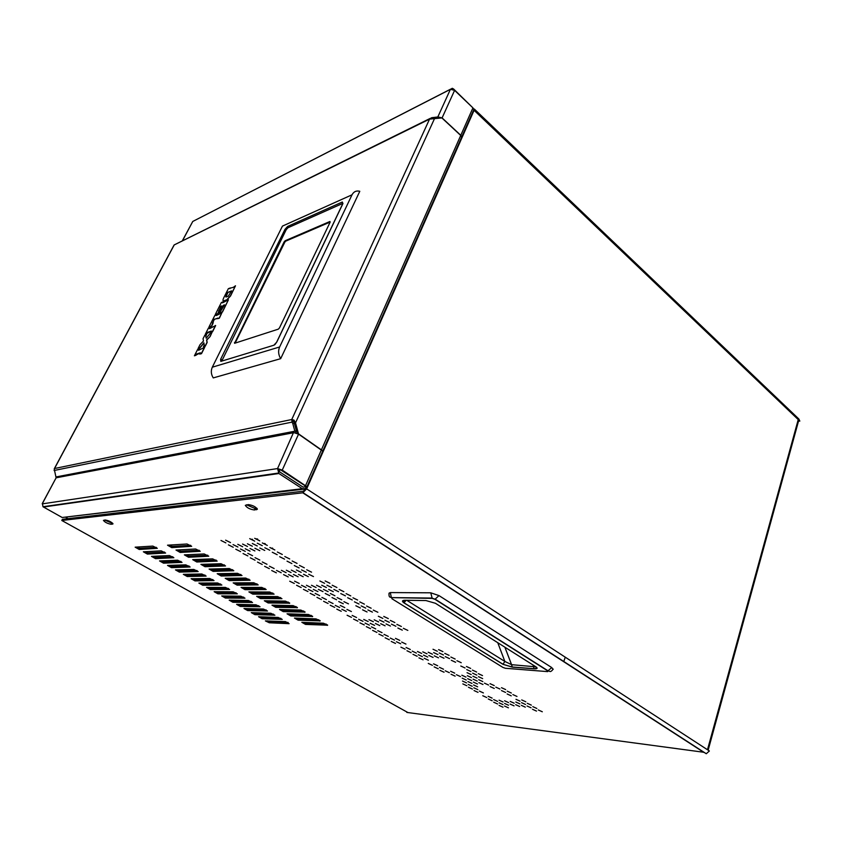 <?xml version="1.0" encoding="UTF-8"?>
<svg xmlns="http://www.w3.org/2000/svg" width="842" height="842" viewBox="0 0 842 842"><rect width="100%" height="100%" fill="white"/><g stroke="black" fill="none" stroke-linecap="round" stroke-linejoin="round"><path stroke-width="1.26" d="M179.493 487.665L178.904 487.297M171.263 488.834L170.673 488.476M254.705 538.322L259.746 540.838L254.705 538.322M257.768 539.206L256.873 538.817M262.325 542.932L267.324 545.416L262.325 542.932M265.293 543.774L264.525 543.448M269.872 547.5L274.85 549.973L269.872 547.5M272.734 548.3L272.145 548.047M277.365 552.036L282.312 554.478L277.365 552.036M284.796 556.53L289.711 558.951L284.796 556.53M292.153 560.993L297.047 563.393L292.153 560.993M299.468 565.414L304.32 567.792L299.468 565.414M306.709 569.792L311.54 572.16L306.709 569.792M249.706 538.638L254.716 541.143L249.706 538.638M252.6 539.448L252 539.185M257.294 543.216L262.272 545.69L257.294 543.216M264.82 547.753L269.766 550.215L264.82 547.753M272.282 552.257L277.197 554.689L272.282 552.257M279.681 556.73L284.564 559.141L279.681 556.73M287.017 561.151L291.879 563.551L287.017 561.151M294.3 565.55L299.131 567.918L294.3 565.55M301.52 569.908L306.33 572.255L301.52 569.908M308.688 574.233L313.466 576.559L308.688 574.233M252.326 543.5L257.273 545.963L252.326 543.5M259.82 548.005L264.746 550.447L259.82 548.005M296.395 570.013L301.183 572.36L296.395 570.013M303.541 574.307L308.298 576.633L303.541 574.307M247.422 543.774L252.347 546.226L247.422 543.774M254.884 548.258L259.789 550.689L254.884 548.258M291.332 570.118L296.1 572.455L291.332 570.118M298.457 574.391L303.183 576.707L298.457 574.391M242.58 544.048L247.474 546.49L242.58 544.048M250.021 548.5L254.894 550.921L250.021 548.5M286.343 570.223L291.069 572.549L286.343 570.223M293.426 574.476L298.142 576.77L293.426 574.476M237.791 544.321L242.664 546.753L237.791 544.321M245.211 548.742L250.053 551.152L245.211 548.742M281.407 570.329L286.112 572.644L281.407 570.329M288.469 574.549L293.153 576.844L288.469 574.549M225.624 540.164L230.508 542.595L225.624 540.164M233.076 544.595L237.918 547.005L233.076 544.595M240.454 548.984L245.285 551.384L240.454 548.984M247.79 553.341L252.579 555.72L247.79 553.341M255.052 557.667L259.82 560.025L255.052 557.667M262.272 561.961L267.009 564.287L262.272 561.961M269.429 566.213L274.145 568.529L269.429 566.213M276.523 570.434L281.217 572.739L276.523 570.434M283.575 574.623L288.227 576.907L283.575 574.623M220.983 540.459L225.845 542.879L220.983 540.459M228.403 544.858L233.234 547.258L228.403 544.858M235.771 549.226L240.57 551.605L235.771 549.226M243.064 553.552L247.843 555.909L243.064 553.552M250.316 557.846L255.052 560.193L250.316 557.846M257.505 562.109L262.22 564.435L257.505 562.109M264.63 566.34L269.324 568.645L264.63 566.34M271.703 570.539L276.376 572.823L271.703 570.539M325.138 580.948L329.906 583.264L325.138 580.948M332.18 585.211L336.916 587.506L332.18 585.211M339.158 589.442L343.873 591.716L339.158 589.442M346.094 593.631L350.777 595.894L346.094 593.631M352.966 597.788L357.618 600.03L352.966 597.788M359.787 601.914L364.418 604.146L359.787 601.914M366.544 606.019L371.154 608.219L366.544 606.019M373.259 610.082L377.848 612.26L373.259 610.082M319.886 580.991L324.623 583.296L319.886 580.991M326.906 585.222L331.622 587.506L326.906 585.222M333.864 589.421L338.558 591.694L333.864 589.421M340.778 593.589L345.43 595.841L340.778 593.589M347.63 597.725L352.261 599.957L347.63 597.725M354.429 601.83L359.039 604.04L354.429 601.83M361.165 605.903L365.754 608.092L361.165 605.903M367.859 609.934L372.427 612.113L367.859 609.934M321.697 585.243L326.391 587.516L321.697 585.243M328.643 589.411L333.306 591.673L328.643 589.411M355.861 605.787L360.418 607.977L355.861 605.787M362.534 609.808L367.07 611.976L362.534 609.808M316.56 585.253L321.223 587.516L316.56 585.253M323.475 589.4L328.117 591.642L323.475 589.4M330.338 593.515L334.948 595.747L330.338 593.515M337.147 597.599L341.736 599.809L337.147 597.599M343.904 601.651L348.472 603.851L343.904 601.651M311.477 585.264L316.118 587.516L311.477 585.264M318.371 589.389L322.991 591.621L318.371 589.389M325.212 593.484L329.801 595.694L325.212 593.484M332.001 597.546L336.568 599.746L332.001 597.546M338.737 601.567L343.283 603.756L338.737 601.567M306.456 585.274L311.077 587.516L306.456 585.274M313.329 589.379L317.918 591.6L313.329 589.379M340.294 605.461L344.799 607.619L340.294 605.461M346.915 609.408L351.388 611.545L346.915 609.408M294.595 581.18L299.215 583.432L294.595 581.18M301.499 585.285L306.088 587.516L301.499 585.285M308.351 589.368L312.919 591.579L308.351 589.368M315.15 593.41L319.697 595.61L315.15 593.41M321.897 597.42L326.412 599.599L321.897 597.42M328.59 601.399L333.085 603.567L328.59 601.399M335.232 605.356L339.705 607.503L335.232 605.356M341.831 609.282L346.283 611.408L341.831 609.282M289.711 581.222L294.311 583.453L289.711 581.222M296.594 585.306L301.173 587.527L296.594 585.306M303.425 589.347L307.972 591.558L303.425 589.347M310.203 593.368L314.729 595.557L310.203 593.368M316.929 597.357L321.433 599.536L316.929 597.357M323.602 601.325L328.085 603.472L323.602 601.325M330.232 605.251L334.684 607.387L330.232 605.251M336.8 609.145L341.231 611.271L336.8 609.145M383.763 616.428L388.309 618.596L383.763 616.428M390.341 620.417L394.866 622.554L390.341 620.417M396.866 624.364L401.371 626.49L396.866 624.364M403.339 628.29L407.823 630.395L403.339 628.29M378.332 616.26L382.857 618.407L378.332 616.26M384.889 620.217L389.393 622.354L384.889 620.217M391.404 624.143L395.877 626.259L391.404 624.143M397.866 628.037L402.318 630.142L397.866 628.037M379.51 620.017L383.994 622.143L379.51 620.017M386.004 623.922L390.456 626.038L386.004 623.922M374.195 619.828L378.658 621.943L374.195 619.828M380.668 623.712L385.099 625.817L380.668 623.712M368.943 619.638L373.374 621.743L368.943 619.638M375.395 623.501L379.805 625.595L375.395 623.501M363.744 619.449L368.165 621.543L363.744 619.449M370.185 623.291L374.574 625.374L370.185 623.291M395.456 638.362L399.771 640.383L395.456 638.362M401.666 642.067L405.949 644.077L401.666 642.067M352.145 615.418L356.566 617.523L352.145 615.418M358.618 619.259L363.007 621.354L358.618 619.259M365.039 623.08L369.406 625.153L365.039 623.08M371.406 626.869L375.753 628.932L371.406 626.869M377.732 630.637L382.058 632.679L377.732 630.637M384.005 634.363L388.32 636.394L384.005 634.363M390.235 638.068L394.53 640.088L390.235 638.068M396.424 641.751L400.697 643.751L396.424 641.751M347.093 615.249L351.482 617.354L347.093 615.249M353.545 619.081L357.913 621.164L353.545 619.081M359.944 622.869L364.291 624.943L359.944 622.869M366.291 626.648L370.627 628.7L366.291 626.648M372.606 630.384L376.911 632.426L372.606 630.384M378.868 634.1L383.152 636.12L378.868 634.1M385.078 637.783L389.351 639.794L385.078 637.783M391.246 641.446L395.498 643.435L391.246 641.446M438.587 649.614L442.945 651.645L438.587 649.614M444.744 653.35L449.081 655.36L444.744 653.35M450.859 657.044L455.175 659.044L450.859 657.044M456.932 660.717L461.227 662.707L456.932 660.717M433.02 649.256L437.345 651.276L433.02 649.256M439.166 652.96L443.471 654.971L439.166 652.96M445.26 656.644L449.554 658.633L445.26 656.644M451.323 660.296L455.596 662.275L451.323 660.296M433.641 652.582L437.935 654.581L433.641 652.582M439.724 656.244L443.997 658.233L439.724 656.244M428.178 652.213L432.451 654.202L428.178 652.213M434.251 655.855L438.503 657.834L434.251 655.855M422.789 651.845L427.041 653.824L422.789 651.845M428.841 655.465L433.072 657.434L428.841 655.465M417.453 651.476L421.684 653.455L417.453 651.476M423.494 655.087L427.704 657.044L423.494 655.087M406.107 647.509L410.338 649.487L406.107 647.509M412.17 651.119L416.39 653.087L412.17 651.119M418.2 654.708L422.4 656.655L418.2 654.708M424.189 658.265L428.357 660.202L424.189 658.265M400.908 647.172L405.118 649.14L400.908 647.172M406.96 650.761L411.149 652.718L406.96 650.761M412.969 654.329L417.148 656.276L412.969 654.329M418.937 657.865L423.094 659.802L418.937 657.865M466.426 666.464L470.689 668.432L466.426 666.464M472.383 670.074L476.625 672.021L472.383 670.074M478.298 673.653L482.519 675.589L478.298 673.653M501.506 687.703L505.653 689.587L501.506 687.703M507.21 691.156L511.336 693.029L507.21 691.156M512.862 694.576L516.977 696.439L512.862 694.576M460.795 666.022L465.037 667.969L460.795 666.022M466.731 669.601L470.952 671.548L466.731 669.601M472.636 673.158L476.835 675.095L472.636 673.158M478.488 676.694L482.666 678.61L478.488 676.694M490.065 683.683L494.212 685.577L490.065 683.683M495.801 687.146L499.927 689.019L495.801 687.146M501.485 690.577L505.589 692.44L501.485 690.577M507.137 693.976L511.22 695.839L507.137 693.976M467.036 672.674L471.215 674.6L467.036 672.674M472.878 676.189L477.035 678.105L472.878 676.189M478.677 679.683L482.824 681.578L478.677 679.683M484.434 683.146L488.56 685.03L484.434 683.146M490.149 686.588L494.254 688.461L490.149 686.588M467.331 675.694L471.467 677.599L467.331 675.694M473.12 679.168L477.235 681.062L473.12 679.168M478.866 682.62L482.971 684.493L478.866 682.62M461.837 675.21L465.963 677.105L461.837 675.21M467.615 678.663L471.72 680.547L467.615 678.663M473.351 682.094L477.435 683.967L473.351 682.094M450.607 671.263L454.733 673.158L450.607 671.263M456.417 674.716L460.521 676.61L456.417 674.716M462.174 678.157L466.268 680.031L462.174 678.157M467.899 681.567L471.973 683.441L467.899 681.567M473.583 684.956L477.635 686.809L473.583 684.956M433.556 663.833L437.693 665.748L433.556 663.833M439.429 667.327L443.545 669.232L439.429 667.327M445.26 670.8L449.365 672.695L445.26 670.8M451.049 674.242L455.133 676.126L451.049 674.242M462.511 681.052L466.563 682.915L462.511 681.052M468.173 684.43L472.215 686.272L468.173 684.43M473.804 687.777L477.824 689.609L473.804 687.777M479.403 691.103L483.392 692.924L479.403 691.103M428.283 663.412L432.409 665.327L428.283 663.412M434.146 666.885L438.25 668.79L434.146 666.885M439.966 670.337L444.05 672.221L439.966 670.337M462.837 683.904L466.847 685.746L462.837 683.904M468.447 687.24L472.446 689.061L468.447 687.24M474.035 690.545L478.014 692.366L474.035 690.545M521.724 699.934L525.808 701.786L521.724 699.934M527.281 703.302L531.344 705.133L527.281 703.302M532.797 706.638L536.838 708.459L532.797 706.638M538.27 709.953L542.301 711.764L538.27 709.953M515.978 699.313L520.04 701.154L515.978 699.313M521.524 702.66L525.566 704.491L521.524 702.66M527.029 705.985L531.049 707.796L527.029 705.985M532.491 709.28L536.501 711.09L532.491 709.28M515.82 702.028L519.851 703.849L515.82 702.028M521.314 705.333L525.324 707.143L521.314 705.333M510.189 701.407L514.199 703.217L510.189 701.407M515.672 704.701L519.661 706.501L515.672 704.701M504.611 700.797L508.6 702.596L504.611 700.797M510.094 704.07L514.062 705.859L510.094 704.07M499.106 700.186L503.074 701.986L499.106 700.186M504.568 703.438L508.515 705.228L504.568 703.438M488.16 696.313L492.128 698.113L488.16 696.313M493.644 699.576L497.601 701.375L493.644 699.576M499.106 702.817L503.032 704.607L499.106 702.817M504.516 706.049L508.431 707.817L504.516 706.049M482.771 695.734L486.718 697.523L482.771 695.734M488.255 698.976L492.181 700.765L488.255 698.976M493.696 702.207L497.611 703.986L493.696 702.207M499.106 705.417L503 707.185L499.106 705.417M111.123 524.282L112.986 523.871C111.449 521.945 108.881 520.651 105.282 519.998L103.44 520.398C104.976 522.324 107.534 523.608 111.123 524.282L111.733 523.061L104.671 520.061M254.389 509.978L257.389 509.231C255.757 506.768 252.726 505.232 248.274 504.611L245.317 505.358C246.938 507.81 249.958 509.347 254.389 509.978L255.073 508.484L246.474 504.8M275.755 607.324L297.447 607.682L293.163 605.619L271.966 605.145L275.755 607.324L276.271 606.124L273.397 605.177M268.156 602.956L289.732 603.198L285.427 601.125L264.335 600.767L268.156 602.956L268.682 601.756L265.756 600.788M260.494 598.567L281.954 598.683L277.618 596.589L256.642 596.346L260.494 598.567L261.031 597.357L258.052 596.368M252.768 594.126L274.103 594.136L269.745 592.021L248.885 591.894L252.768 594.126L253.305 592.926L250.285 591.905M244.98 589.653L266.188 589.537L261.799 587.411L241.065 587.4L244.98 589.653L245.527 588.453L242.454 587.4M237.128 585.148L258.199 584.906L253.779 582.748L233.171 582.874L237.128 585.148L237.676 583.938L234.55 582.864M229.203 580.601L250.137 580.233L245.696 578.054L225.214 578.307L229.203 580.601L229.75 579.38L226.582 578.286M221.214 576.012L242.012 575.518L237.539 573.318L217.183 573.697L221.214 576.012L221.772 574.791L218.552 573.676M213.152 571.381L233.813 570.75L229.308 568.539L209.09 569.055L213.152 571.381L213.71 570.16L210.447 569.013M205.016 566.708L225.54 565.95L221.004 563.719L200.922 564.361L205.016 566.708L205.585 565.487L202.269 564.319M196.817 562.003L217.183 561.109L212.626 558.856L192.681 559.635L196.817 562.003L197.386 560.772L194.018 559.583M188.534 557.246L208.763 556.225L204.174 553.952L184.377 554.857L188.534 557.246L189.124 556.025L185.703 554.794M180.188 552.457L200.259 551.289L195.639 548.995L175.989 550.047L180.188 552.457L180.777 551.226L177.304 549.973M171.768 547.626L191.681 546.311L187.029 543.995L167.526 545.184L171.768 547.626L172.368 546.384L168.842 545.111M305.509 624.406L327.643 625.206L323.465 623.217L301.836 622.301L305.509 624.406L306.004 623.217L303.32 622.364M298.163 620.186L320.192 620.88L315.992 618.87L294.458 618.06L298.163 620.186L298.657 618.996L295.931 618.112M290.753 615.934L312.677 616.512L308.446 614.492L287.027 613.797L290.753 615.934L291.258 614.744L288.48 613.839M283.28 611.639L305.088 612.113L300.836 610.071L279.523 609.482L283.28 611.639L283.796 610.45L280.965 609.524M179.409 572.118L198.175 571.56L193.839 569.434L175.473 569.897L179.409 572.118L179.956 570.95L176.862 569.855M171.515 567.666L190.134 566.992L185.777 564.845L167.537 565.424L171.515 567.666L172.073 566.498L168.916 565.382M163.548 563.172L182.03 562.382L177.651 560.214L159.538 560.919L163.548 563.172L164.116 562.003L160.917 560.867M155.517 558.656L173.862 557.73L169.452 555.552L151.476 556.373L155.517 558.656L156.086 557.478L152.844 556.309M147.424 554.089L165.621 553.047L161.18 550.836L143.35 551.794L147.424 554.089L148.003 552.91L144.698 551.721M139.256 549.489L157.307 548.31L152.834 546.09L135.152 547.174L139.256 549.489L139.835 548.31L136.499 547.089M240.307 606.429L260.062 606.766L255.947 604.788L236.613 604.346L240.307 606.429L240.812 605.293L238.086 604.388M232.908 602.262L252.547 602.493L248.401 600.493L229.182 600.167L232.908 602.262L233.423 601.114L230.655 600.188M225.445 598.062L244.98 598.188L240.801 596.168L221.699 595.947L225.445 598.062L225.972 596.915L223.151 595.957M217.931 593.821L237.339 593.842L233.139 591.8L214.152 591.694L217.931 593.821L218.457 592.673L215.594 591.694M210.353 589.547L229.634 589.453L225.414 587.4L206.543 587.4L210.353 589.547L210.879 588.4L207.974 587.4M202.712 585.243L221.867 585.043L217.615 582.969L198.87 583.074L202.712 585.243L203.248 584.085L200.291 583.074M195.007 580.906L214.036 580.58L209.763 578.496L191.134 578.717L195.007 580.906L195.544 579.749L192.544 578.707M187.24 576.528L206.132 576.086L201.838 573.981L183.335 574.328L187.24 576.528L187.787 575.36L184.735 574.297M285.491 621.606L265.367 620.891L269.314 622.775L289.111 623.669L285.491 621.606M262.146 618.744L282.238 619.386L278.186 617.449L258.547 616.712L262.146 618.744L262.641 617.607L260.062 616.765M254.926 614.671L274.913 615.218L270.84 613.26L251.295 612.618L254.926 614.671L255.421 613.534L252.789 612.671M247.643 610.566L267.514 611.008L263.42 609.04L243.98 608.503L247.643 610.566L248.148 609.429L245.475 608.545M403.886 600.304L404.581 600.735M407.949 712.564L61.782 520.472L302.773 492.812L306.667 488.886L707.48 749.748L798.237 419.611L798.5 421.21M112.375 522.987L111.733 523.061M256.926 508.294L255.073 508.484M296.131 606.598L276.271 606.124M288.438 602.125L268.682 601.756M280.681 597.609L261.031 597.357M272.861 593.063L253.305 592.926M264.967 588.474L245.527 588.453M256.999 583.843L237.676 583.938M248.969 579.18L229.75 579.38M240.865 574.465L221.772 574.791M232.687 569.718L213.71 570.16M224.435 564.919L205.585 565.487M216.099 560.077L197.386 560.772M207.7 555.204L189.124 556.025M199.217 550.279L180.777 551.226M190.66 545.3L172.368 546.384M326.233 624.101L306.004 623.217M318.802 619.775L298.657 618.996M311.308 615.418L291.258 614.744M303.752 611.029L283.796 610.45M197.039 570.55L179.956 570.95M189.018 565.982L172.073 566.498M180.946 561.382L164.116 562.003M172.789 556.741L156.086 557.478M164.569 552.057L148.003 552.91M156.275 547.332L139.835 548.31M258.747 605.714L240.812 605.293M251.263 601.441L233.423 601.114M243.706 597.136L225.972 596.915M236.086 592.8L218.457 592.673M228.414 588.421L210.879 588.4M220.667 584.011L203.248 584.085M212.858 579.559L195.544 579.749M204.974 575.075L187.787 575.36M288.101 622.438L269.808 621.649L267.261 620.828M280.849 618.312L262.641 617.607M273.545 614.144L255.421 613.534M266.177 609.945L248.148 609.429M61.782 520.472L62.392 519.314L303.499 491.181L306.709 486.644M474.362 109.081L798.9 419.042L799.816 421.116L474.078 110.313L306.667 488.886M474.078 110.313L473.467 108.523M798.532 421.095L799.816 421.116M798.584 420.895L708.217 749.927L707.48 749.748L709.374 750.98L706.27 753.737L704.628 752.674M704.059 752.306L406.833 712.416M54.235 469.089L56.119 477.814L293.932 432.662L298.563 434.135L322.791 451.102L307.014 486.739L282.249 470.099L277.565 468.573L278.902 473.509L302.32 488.718L305.814 488.644M306.404 487.329L304.657 485.497L281.249 470.246L279.007 469.51L279.649 471.878L303.046 487.097L305.446 486.823L303.067 487.108M431.809 118.838L431.536 117.743L429.557 119.111L441.882 117.933L460.721 135.467L461.658 137.235L322.886 450.912L298.478 433.819L295.521 422.852L294.521 423.063L297.321 433.43M472.825 107.765L453.649 89.041L452.27 88.294L450.417 89.326L454.596 90.368L472.941 107.881L473.835 109.597L461.721 137.078L460.784 135.309L442.092 117.901L437.998 116.943M215.163 377.363L277.86 359.471M210.132 327.37L208.49 327.959L205.343 334.169L206.974 333.6L207.616 332.337L211.342 331.032L210.689 332.316L212.489 331.853L215.647 325.559L209.469 328.675L210.132 327.37L209.711 328.59M212.342 331.748L215.51 325.454M205.343 334.169L211.247 331.211M210.689 332.316L212.489 331.853M226.972 299.584L230.413 295.847L235.497 285.775L233.392 287.311L228.392 288.617L223.625 298.036C222.741 300.036 222.762 300.983 223.677 300.857L227.119 299.689L230.561 295.952L235.497 285.775M228.329 296.131L231.592 290.869L227.803 292.353L225.803 296.31L226.056 297.015L228.329 296.131M229.845 288.722L230.045 287.953M223.677 300.857L227.119 299.689M223.256 300.815L223.825 300.952M231.497 291.069L227.95 292.458L225.877 296.973M222.972 301.91L221.341 302.541L215.268 314.561L217.878 313.592L220.783 306.277L221.772 305.909L219.657 310.077L221.267 309.477L223.372 305.299L224.561 304.846L219.52 312.982L222.309 311.95L228.414 299.826L222.499 302.857L222.972 301.91L222.741 302.762M228.414 299.826L222.456 312.056L219.52 312.982M215.268 314.561L218.015 313.698L219.352 310.666M218.625 310.94L221.667 306.099M219.657 310.077L221.414 309.582L223.519 305.404L224.456 305.046M216.394 314.95L214.763 315.561L208.995 326.949L211.584 326.033L214.205 319.265L219.215 318.087L221.804 312.94L216.289 315.55M221.804 312.94L219.362 318.192L217.562 318.686M208.995 326.949L211.731 326.128L213.215 322.791M212.489 323.054L214.352 319.36L217.868 318.087M198.102 348.483L199.733 347.946L203.901 342.799L204.227 345.136L203.438 346.715L205.069 346.178L207.016 342.305L206.574 339.989L210.142 336.516L211.826 332.758L210.184 333.327L206.206 338.242L205.732 336.074L206.606 334.727L204.827 335.19L203.038 338.747L203.48 341.021L200.028 344.673L198.102 348.483L199.88 348.051L203.932 343.031M209.995 336.411L211.826 332.758M206.301 338.126L205.88 336.179M205.732 336.074L206.458 334.621M203.438 346.715L205.216 346.272L207.164 342.41L206.722 340.084L210.142 336.516M199.228 348.946L197.596 349.493L194.407 355.798L196.018 355.282L196.67 353.987L200.375 352.787L199.712 354.103L201.501 353.672L204.711 347.283L198.554 350.272L199.228 348.946L198.796 350.198M201.343 353.577L204.564 347.178M194.407 355.798L200.28 352.966M199.712 354.103L201.501 353.672M430.146 118.427L174.115 244.959L54.288 468.752M182.461 240.57L192.765 221.457L450.47 89.22M438.093 117.027L438.829 118.248M431.536 117.743L438.061 116.933L438.408 118.29M432.988 117.459L433.304 118.68M293.153 420.495L291.742 419.526L292.069 422.116L293.584 421.674L293.153 420.495L294.184 420.895L293.995 420.105L295.521 422.852L434.472 118.711M294.184 420.895L294.521 423.063M291.742 419.526L54.53 468.52L174.231 244.917L429.557 119.111L291.742 419.526L293.995 420.105M65.992 517.472L68.107 518.651M303.604 489.17L62.171 517.493L302.32 488.718M278.365 473.078L42.995 506.737L62.171 517.493M279.007 469.51L277.565 468.573L42.258 503.874M42.995 506.737L42.405 503.558L56.119 477.814L42.247 503.621M277.565 468.573L294.016 431.367L56.214 476.898M295.605 432.799L295.553 430.999M54.077 470.499L292.069 422.116L292.827 423.715L294.342 423.273L296.363 430.757L294.016 431.367M292.827 423.715L294.847 431.209M293.584 421.674L294.342 423.273M440.555 118.069L439.029 117.901M212.31 367.196C210.742 370.785 211.047 374.353 213.258 377.911L280.681 358.671L359.797 191.292C356.324 190.439 353.735 191.608 352.019 194.807L282.449 226.098L212.31 367.196L279.628 346.978L352.019 194.807M279.628 346.978C277.997 350.861 278.344 354.756 280.681 358.671M330.138 222.151L329.927 221.488L285.164 240.738L284.112 241.907L234.56 343.294L278.313 329.159L279.47 327.917L330.138 222.151M342.915 203.343L287.943 227.761L286.206 229.698L221.73 361.113M330.18 222.056L285.722 241.149L284.849 242.117L235.107 343.126M563.74 661.707L565.245 657.181M406.728 600.293L504.863 661.444L511.589 664.675L512.252 667.117L502.948 664.317L403.96 602.883C401.708 601.272 402.013 600.409 404.876 600.262L406.233 600.283M504.874 647.193L511.589 664.675L535.954 666.843L536.417 668.201L534.238 668.811L512.252 667.117M391.751 597.915L391.983 598.778L502.937 667.422L505.421 668.285L547.732 671.621L547.837 670.937L434.956 599.315L432.209 598.378L391.341 597.609C390.772 596.746 388.625 598.452 389.046 593.157L390.33 592.579L430.757 592.81L438.987 595.599L551.742 667.569L553.089 669.379M406.044 600.378L403.96 602.883M497.759 642.688L504.863 661.444L502.948 664.317M533.028 664.991L534.091 668.695L512.104 667.001L503.106 664.317L404.118 602.872L403.223 601.883L404.886 600.262L425.947 600.557L435.43 603.282L535.375 666.475M302.773 492.812L704.007 752.495M269.808 621.649L269.314 622.775M304.878 611.755L304.646 612.292M312.445 616.155L312.224 616.691M319.96 620.512L319.739 621.049M327.412 624.838L327.18 625.374M289.532 602.851L289.301 603.377M297.237 607.324L297.005 607.85M257.126 508.547L256.568 509.757M112.87 523.524L112.565 524.134M307.004 486.687L322.77 451.049M322.865 450.849L461.648 137.162M473.835 109.597L461.711 136.993M321.57 449.491L460.721 135.467M305.667 485.381L321.476 449.691M282.249 470.099L298.563 434.135M460.784 135.309L472.941 107.881M454.596 90.368L442.092 117.901M437.882 116.828L450.417 89.326L192.765 221.457L182.619 240.496M304.593 489.055L305.699 488.928M43.416 507.031L278.902 473.509M287.596 226.456L342.326 202.017L342.915 203.617L276.776 342.084L273.85 345.231L220.815 361.386L220.583 359.366L284.996 229.35L287.596 226.456L287.943 227.761M235.15 342.968L234.486 342.494M284.712 242.38L284.112 241.907M285.691 241.159L285.164 240.738M220.583 359.366L221.846 359.755M221.92 361.05L220.815 361.386M274.671 344.767L273.85 345.231M284.996 229.35L286.206 229.698M342.326 202.017L342.694 203.417M536.07 666.917C537.933 668.295 537.333 668.927 534.238 668.811M547.837 670.937L551.742 667.569M434.956 599.315L438.987 595.599M432.209 598.378L430.757 592.81M553.205 669.095C550.11 673.232 549.71 670.853 548.205 670.927L435.314 599.283L431.788 598.062L391.341 597.609L390.33 592.579M706.27 753.737L303.099 492.738M275.092 344.41L276.608 342.241M342.726 203.817L276.65 342.168"/></g></svg>
